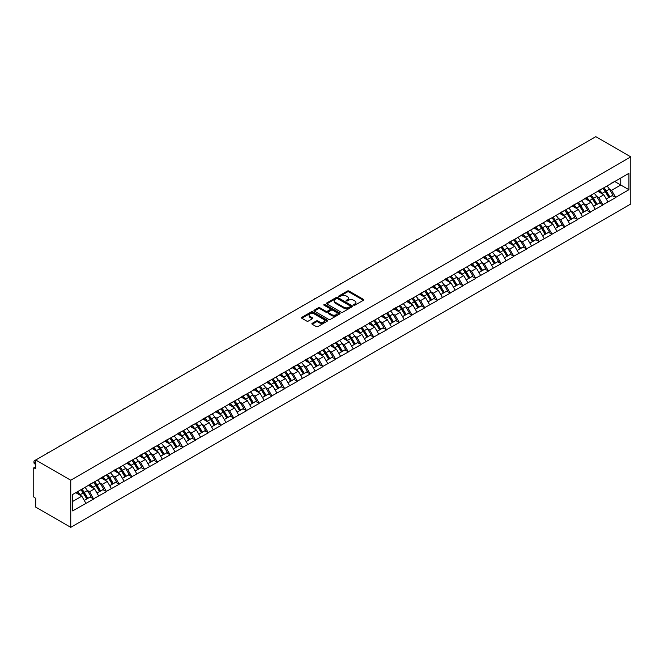 <?xml version="1.0" encoding="UTF-8"?>
<svg xmlns="http://www.w3.org/2000/svg" width="664" height="664" viewBox="0 0 664 664"><rect width="100%" height="100%" fill="white"/><g stroke="black" fill="none" stroke-linecap="round" stroke-linejoin="round"><path stroke-width="1" d="M353.771 305.199A0.797 0.457 0 0 0 354.891 305.199L363.407 300.286A1.137 0.656 0 0 0 363.739 299.821A1.137 0.656 0 0 0 363.407 299.364L348.99 291.039A1.137 0.656 0 0 0 347.388 291.039L338.872 295.953A0.797 0.457 0 0 0 339.993 296.601L341.097 295.961A3.627 2.092 0 0 1 346.226 295.961L347.421 296.659A3.627 2.092 0 0 1 348.484 298.136A3.627 2.092 0 0 1 347.421 299.613L346.326 300.252A0.797 0.457 0 0 0 347.446 300.9L348.55 300.261A3.627 2.092 0 0 1 353.671 300.261L354.875 300.958A3.627 2.092 0 0 1 355.937 302.435A3.627 2.092 0 0 1 354.875 303.921L353.771 304.552A0.797 0.457 0 0 0 353.771 305.199L353.771 304.552M312.213 323.318A1.137 0.656 0 0 0 311.881 323.783A1.137 0.656 0 0 0 312.213 324.248L316.263 326.58A1.137 0.656 0 0 0 317.865 326.58L327.319 321.127A1.137 0.656 0 0 0 327.651 320.662A1.137 0.656 0 0 0 327.319 320.197L312.893 311.873A1.137 0.656 0 0 0 311.291 311.873L301.838 317.334A1.137 0.656 0 0 0 301.506 317.79A1.137 0.656 0 0 0 301.838 318.255L306.726 321.077A1.137 0.656 0 0 0 308.328 321.077L312.379 318.745A1.137 0.656 0 0 0 312.711 318.28A1.137 0.656 0 0 0 312.379 317.815L309.955 316.421A3.029 1.751 0 0 1 309.067 315.184A3.029 1.751 0 0 1 310.935 313.566A3.029 1.751 0 0 1 314.238 313.939L323.733 319.425A3.029 1.751 0 0 1 324.621 320.662A3.029 1.751 0 0 1 322.745 322.281A3.029 1.751 0 0 1 319.442 321.899L317.865 320.986A1.137 0.656 0 0 0 316.263 320.986L312.213 323.318L312.213 324.248M35.731 460.003L595.782 136.66L630.8 156.87L70.741 480.221L35.731 460.003L35.731 468.817L34.428 468.062A1.735 0.996 -120 0 0 33.557 467.979A1.735 0.996 -120 0 0 33.2 468.767L33.2 495.444A1.735 0.996 -120 0 0 34.428 497.56L35.731 498.315L35.731 507.13L70.741 527.341L70.741 480.221M341.18 312.196A1.137 0.656 0 0 0 342.782 312.196L352.235 306.743A1.137 0.656 0 0 0 352.567 306.278A1.137 0.656 0 0 0 352.235 305.813L337.81 297.489A1.137 0.656 0 0 0 336.208 297.489L326.754 302.95A1.137 0.656 0 0 0 326.422 303.406A1.137 0.656 0 0 0 326.754 303.871L341.18 312.196M324.306 305.374A0.797 0.457 0 0 1 325.111 305.481L339.76 313.939L330.323 319.392A1.137 0.656 0 0 1 328.721 319.392L314.296 311.067L314.296 310.138A1.137 0.656 0 0 0 313.964 310.603A1.137 0.656 0 0 0 314.296 311.067M314.296 310.138L318.346 307.805A1.137 0.656 0 0 1 319.948 307.805L325.792 311.184A1.137 0.656 0 0 0 327.393 311.184L330.083 309.632A1.137 0.656 0 0 0 330.415 309.167A1.137 0.656 0 0 0 330.083 308.702L323.99 305.191A0.797 0.457 0 0 1 325.111 304.544L339.777 313.01A1.137 0.656 0 0 1 340.109 313.466A1.137 0.656 0 0 1 339.777 313.931L339.777 313.01M70.741 527.341L630.8 203.997L630.8 156.87M80.759 489.8A7.736 4.465 -120 0 1 83.407 492.895L87.009 498.847L90.155 497.029L93.641 499.046L89.557 491.692L87.299 490.389M93.641 499.046L72.625 510.898L72.625 494.497L628.924 173.321L628.924 189.721L615.661 197.374L611.577 190.311L609.32 188.999M602.779 188.41A7.736 4.465 -120 0 1 605.427 191.506L609.029 197.457L612.175 195.648L615.661 197.374M615.661 197.656L602.929 204.728L598.845 197.656L596.587 196.353M590.047 195.764A7.736 4.465 -120 0 1 592.695 198.86L596.297 204.811L599.443 202.993L602.929 204.728M602.929 205.01L590.196 212.073L586.113 205.01L583.855 203.707M577.315 203.118A7.736 4.465 -120 0 1 579.962 206.213L583.565 212.165L586.71 210.347L590.196 212.073M590.196 212.355L577.464 219.427L573.381 212.355L571.123 211.052M564.583 210.463A7.736 4.465 -120 0 1 567.23 213.559L570.832 219.51L573.978 217.701L577.464 219.427M577.464 219.709L564.732 226.781L560.648 219.709L558.391 218.406M551.85 217.817A7.736 4.465 -120 0 1 554.498 220.913L558.1 226.864L561.246 225.046L564.732 226.781M564.732 227.063L552 234.126L547.916 227.063L545.659 225.76M539.118 225.171A7.736 4.465 -120 0 1 541.766 228.267L545.368 234.218L548.514 232.4L552 234.126M552 234.409L539.268 241.48L535.184 234.409L532.926 233.106M526.386 232.516A7.736 4.465 -120 0 1 529.034 235.612L532.636 241.563L535.782 239.754L539.268 241.48M539.268 241.762L526.535 248.834L522.452 241.762L520.194 240.459M513.654 239.87A7.736 4.465 -120 0 1 516.301 242.966L519.904 248.917L523.049 247.099L526.535 248.834M526.535 249.116L513.803 256.179L509.72 249.116L507.462 247.805M500.922 247.224A7.736 4.465 -120 0 1 503.569 250.311L507.171 256.262L510.317 254.453L513.803 256.179M513.803 256.462L501.071 263.533L496.987 256.462L494.73 255.159M488.189 254.569A7.736 4.465 -120 0 1 490.837 257.665L494.439 263.616L497.585 261.807L501.071 263.533M501.071 263.815L488.339 270.887L484.255 263.815L481.998 262.512M475.457 261.923A7.736 4.465 -120 0 1 478.105 265.019L481.707 270.97L484.853 269.152L488.339 270.887M488.339 271.169L475.607 278.233L471.523 271.169L469.265 269.858M462.725 269.277A7.736 4.465 -120 0 1 465.373 272.364L468.975 278.316L472.121 276.506L475.607 278.233M475.607 278.515L462.874 285.586L458.791 278.515L456.533 277.212M449.993 276.622A7.736 4.465 -120 0 1 452.64 279.718L456.243 285.669L459.388 283.852L462.874 285.586M462.874 285.869L450.142 292.94L446.059 285.869L443.801 284.565M437.261 283.976A7.736 4.465 -120 0 1 439.908 287.072L443.51 293.023L446.656 291.206L450.142 292.94M450.142 293.222L437.41 300.286L433.326 293.222L431.069 291.911M424.528 291.322A7.736 4.465 -120 0 1 427.176 294.418L430.778 300.369L433.924 298.559L437.41 300.286M437.41 300.568L424.678 307.639L420.594 300.568L418.337 299.265M411.796 298.675A7.736 4.465 -120 0 1 414.444 301.771L418.046 307.722L421.192 305.905L424.678 307.639M424.678 307.922L411.946 314.993L407.862 307.922L405.604 306.619M399.064 306.029A7.736 4.465 -120 0 1 401.712 309.125L405.314 315.076L408.46 313.259L411.946 314.993M411.946 315.276L399.213 322.339L395.13 315.276L392.872 313.964M386.332 313.375A7.736 4.465 -120 0 1 388.979 316.471L392.582 322.422L395.727 320.612L399.213 322.339M399.213 322.621L386.481 329.693L382.398 322.621L380.14 321.318M373.6 320.729A7.736 4.465 -120 0 1 376.247 323.824L379.849 329.776L382.995 327.958L386.481 329.693M386.481 329.975L373.749 337.038L369.665 329.975L367.408 328.672M360.867 328.082A7.736 4.465 -120 0 1 363.515 331.178L367.117 337.129L370.263 335.312L373.749 337.038M373.749 337.329L361.017 344.392L356.933 337.329L354.676 336.017M348.135 335.428A7.736 4.465 -120 0 1 350.783 338.524L354.385 344.475L357.531 342.666L361.017 344.392M361.017 344.674L348.285 351.746L344.201 344.674L341.943 343.371M335.403 342.782A7.736 4.465 -120 0 1 338.051 345.878L341.653 351.829L344.799 350.011L348.285 351.746M348.285 352.028L335.552 359.091L331.469 352.028L329.211 350.725M322.671 350.135A7.736 4.465 -120 0 1 325.318 353.231L328.921 359.183L332.066 357.365L335.552 359.091M335.552 359.373L322.82 366.445L318.737 359.373L316.479 358.07M309.939 357.481A7.736 4.465 -120 0 1 312.586 360.577L316.188 366.528L319.334 364.719L322.82 366.445M322.82 366.727L310.088 373.799L306.004 366.727L303.747 365.424M297.206 364.835A7.736 4.465 -120 0 1 299.854 367.931L303.456 373.882L306.602 372.064L310.088 373.799M310.088 374.081L297.356 381.144L293.272 374.081L291.015 372.778M284.474 372.189A7.736 4.465 -120 0 1 287.122 375.284L290.724 381.236L293.87 379.418L297.356 381.144M297.356 381.426L284.624 388.498L280.54 381.426L278.282 380.123M271.742 379.534A7.736 4.465 -120 0 1 274.39 382.63L277.992 388.581L281.138 386.772L284.624 388.498M284.624 388.78L271.891 395.852L267.808 388.78L265.55 387.477M259.01 386.888A7.736 4.465 -120 0 1 261.657 389.984L265.26 395.935L268.405 394.117L271.891 395.852M271.891 396.134L259.159 403.197L255.076 396.134L252.818 394.823M246.278 394.242A7.736 4.465 -120 0 1 248.925 397.329L252.527 403.28L255.673 401.471L259.159 403.197M259.159 403.48L246.427 410.551L242.343 403.48L240.086 402.176M233.545 401.587A7.736 4.465 -120 0 1 236.193 404.683L239.795 410.634L242.941 408.825L246.427 410.551M246.427 410.833L233.695 417.905L229.611 410.833L227.354 409.53M220.813 408.941A7.736 4.465 -120 0 1 223.461 412.037L227.063 417.988L230.209 416.17L233.695 417.905M233.695 418.187L220.963 425.25L216.879 418.187L214.621 416.876M208.081 416.295A7.736 4.465 -120 0 1 210.729 419.382L214.331 425.334L217.477 423.524L220.963 425.25M220.963 425.533L208.23 432.604L204.147 425.533L201.889 424.23M195.349 423.64A7.736 4.465 -120 0 1 197.996 426.736L201.599 432.687L204.744 430.878L208.23 432.604M208.23 432.886L195.498 439.958L191.415 432.886L189.157 431.583M182.617 430.994A7.736 4.465 -120 0 1 185.264 434.09L188.867 440.041L192.012 438.223L195.498 439.958M195.498 440.24L182.766 447.304L178.682 440.24L176.425 438.929M169.884 438.34A7.736 4.465 -120 0 1 172.532 441.435L176.134 447.387L179.28 445.577L182.766 447.304M182.766 447.586L170.034 454.657L165.95 447.586L163.693 446.283M157.152 445.693A7.736 4.465 -120 0 1 159.8 448.789L163.402 454.74L166.548 452.923L170.034 454.657M170.034 454.94L157.302 462.011L153.218 454.94L150.96 453.636M144.42 453.047A7.736 4.465 -120 0 1 147.068 456.143L150.67 462.094L153.816 460.276L157.302 462.011M157.302 462.293L144.569 469.357L140.486 462.293L138.228 460.982M131.688 460.393A7.736 4.465 -120 0 1 134.335 463.489L137.938 469.44L141.083 467.63L144.569 469.357M144.569 469.639L131.837 476.71L127.754 469.639L125.496 468.336M118.956 467.746A7.736 4.465 -120 0 1 121.603 470.842L125.205 476.793L128.351 474.976L131.837 476.71M131.837 476.993L119.105 484.056L115.021 476.993L112.764 475.69M106.223 475.1A7.736 4.465 -120 0 1 108.871 478.196L112.473 484.147L115.619 482.33L119.105 484.056M119.105 484.346L106.373 491.41L102.289 484.346L100.032 483.035M93.491 482.446A7.736 4.465 -120 0 1 96.139 485.542L99.741 491.493L102.887 489.683L106.373 491.41M106.373 491.692L93.641 498.764M89.308 484.579L93.641 482.363M89.557 491.692L94.537 488.82L88.254 485.193M98.612 495.884L94.537 488.82M102.04 477.225L106.373 475.009M102.289 484.346L107.269 481.466L100.986 477.839M111.344 488.538L107.269 481.466M114.772 469.88L119.105 467.663M115.021 476.993L120.001 474.121L113.718 470.486M124.077 481.184L120.001 474.121M127.505 462.526L131.837 460.31M127.754 469.639L132.734 466.767L126.45 463.14M136.809 473.839L132.734 466.767M140.237 455.172L144.569 452.956M140.486 462.293L145.466 459.413L139.183 455.786M149.541 466.485L145.466 459.413M152.969 447.826L157.302 445.61M153.218 454.94L158.198 452.068L151.915 448.432M162.273 459.131L158.198 452.068M165.701 440.473L170.034 438.257M165.95 447.586L170.93 444.714L164.647 441.087M175.005 451.786L170.93 444.714M178.433 433.119L182.766 430.911M178.682 440.24L183.662 437.36L177.379 433.733M187.746 444.432L183.662 437.36M191.166 425.773L195.498 423.557M191.415 432.886L196.395 430.015L190.112 426.388M200.478 437.078L196.395 430.015M203.906 418.42L208.23 416.203M204.147 425.533L209.127 422.661L202.844 419.034M213.21 429.732L209.127 422.661M216.638 411.066L220.963 408.858M216.879 418.187L221.859 415.307L215.576 411.68M225.943 422.379L221.859 415.307M229.371 403.72L233.695 401.504M229.611 410.833L234.591 407.962L228.308 404.334M238.675 415.025L234.591 407.962M242.103 396.366L246.427 394.15M242.343 403.48L247.323 400.608L241.04 396.981M251.407 407.679L247.323 400.608M254.835 389.013L259.159 386.805M255.076 396.134L260.056 393.254L253.772 389.627M264.139 400.326L260.056 393.254M267.567 381.667L271.891 379.451M267.808 388.78L272.788 385.908L266.505 382.281M276.871 392.972L272.788 385.908M280.299 374.313L284.624 372.097M280.54 381.426L285.52 378.555L279.237 374.928M289.604 385.626L285.52 378.555M293.031 366.968L297.356 364.752M293.272 374.081L298.252 371.201L291.969 367.574M302.336 378.272L298.252 371.201M305.764 359.614L310.088 357.398M306.004 366.727L310.984 363.855L304.701 360.228M315.068 370.919L310.984 363.855M318.496 352.26L322.82 350.044M318.737 359.373L323.717 356.502L317.433 352.874M327.8 363.573L323.717 356.502M331.228 344.915L335.552 342.699M331.469 352.028L336.449 349.156L330.166 345.521M340.532 356.219L336.449 349.156M343.96 337.561L348.285 335.345M344.201 344.674L349.181 341.802L342.898 338.175M353.265 348.866L349.181 341.802M356.692 330.207L361.017 327.991M356.933 337.329L361.913 334.448L355.63 330.821M365.997 341.52L361.913 334.448M369.425 322.862L373.749 320.646M369.665 329.975L374.645 327.103L368.362 323.468M378.729 334.166L374.645 327.103M382.157 315.508L386.481 313.292M382.398 322.621L387.378 319.749L381.094 316.122M391.461 326.821L387.378 319.749M394.889 308.154L399.213 305.938M395.13 315.276L400.11 312.395L393.827 308.768M404.193 319.467L400.11 312.395M407.621 300.809L411.946 298.592M407.862 307.922L412.842 305.05L406.559 301.414M416.926 312.113L412.842 305.05M420.353 293.455L424.678 291.239M420.594 300.568L425.574 297.696L419.291 294.069M429.658 304.768L425.574 297.696M433.086 286.101L437.41 283.893M433.326 293.222L438.306 290.342L432.023 286.715M442.39 297.414L438.306 290.342M445.818 278.755L450.142 276.539M446.059 285.869L451.039 282.997L444.755 279.37M455.122 290.06L451.039 282.997M458.55 271.402L462.874 269.186M458.791 278.515L463.771 275.643L457.488 272.016M467.854 282.715L463.771 275.643M471.282 264.048L475.607 261.84M471.523 271.169L476.503 268.289L470.22 264.662M480.587 275.361L476.503 268.289M484.014 256.702L488.339 254.486M484.255 263.815L489.235 260.944L482.952 257.317M493.319 268.007L489.235 260.944M496.747 249.349L501.071 247.132M496.987 256.462L501.967 253.59L495.684 249.963M506.051 260.661L501.967 253.59M509.479 241.995L513.803 239.787M509.72 249.116L514.7 246.236L508.416 242.609M518.783 253.308L514.7 246.236M522.211 234.649L526.535 232.433M522.452 241.762L527.432 238.891L521.149 235.263M531.515 245.954L527.432 238.891M534.943 227.296L539.268 225.079M535.184 234.409L540.164 231.537L533.881 227.91M544.248 238.608L540.164 231.537M547.675 219.942L552 217.734M547.916 227.063L552.896 224.183L546.613 220.556M556.98 231.255L552.896 224.183M560.408 212.596L564.732 210.38M560.648 219.709L565.628 216.837L559.345 213.21M569.712 223.901L565.628 216.837M573.14 205.242L577.464 203.026M573.381 212.355L578.361 209.484L572.077 205.857M582.444 216.555L578.361 209.484M585.872 197.897L590.196 195.681M586.113 205.01L591.093 202.138L584.81 198.503M595.176 209.202L591.093 202.138M598.604 190.543L602.929 188.327M598.845 197.656L603.825 194.784L597.542 191.157M607.909 201.848L603.825 194.784M611.336 183.189L615.661 180.973M611.577 190.311L620.757 185.007L620.757 178.035L628.924 173.321M614.723 181.521L628.924 189.721M72.625 501.469L81.805 496.174L75.762 492.68M85.88 503.237L81.805 496.174M354.095 305.315L354.875 304.859A3.627 2.092 0 0 0 355.937 303.382L355.937 302.435M348.484 298.136L348.484 299.082A3.627 2.092 0 0 1 347.421 300.56L346.641 301.008M363.391 300.294L348.99 291.977A1.137 0.656 0 0 0 347.388 291.977L339.188 296.708M352.219 306.751L337.81 298.435A1.137 0.656 0 0 0 336.208 298.435L326.771 303.88L326.754 302.95M350.227 306.602A0.797 0.457 0 0 0 350.227 305.955L337.569 298.642A0.797 0.457 0 0 0 336.449 298.642L335.287 299.315A3.627 2.092 0 0 0 334.224 300.792A3.627 2.092 0 0 0 335.287 302.278L343.944 307.274A3.627 2.092 0 0 0 349.065 307.274L350.227 306.602L350.227 307.54A0.797 0.457 0 0 0 350.459 307.216L350.459 306.278M334.224 300.792L334.224 301.738A3.627 2.092 0 0 0 335.287 303.216L335.287 302.278M350.227 307.54L349.065 308.212A3.627 2.092 0 0 1 343.944 308.212L335.287 303.216M314.313 311.076L318.346 308.743L318.346 307.805M330.415 309.167L330.415 310.113A1.137 0.656 0 0 1 330.083 310.569L327.393 312.121A1.137 0.656 0 0 1 325.792 312.121L319.948 308.743A1.137 0.656 0 0 0 318.346 308.743M331.867 314.686A3.029 1.751 0 0 0 335.162 315.06A3.029 1.751 0 0 0 337.038 313.449A3.029 1.751 0 0 0 336.15 312.213L332.805 310.279A1.137 0.656 0 0 0 331.203 310.279L328.522 311.831A1.137 0.656 0 0 0 328.19 312.287A1.137 0.656 0 0 0 328.522 312.752L331.867 314.686L331.867 315.624A3.029 1.751 0 0 0 335.162 316.006A3.029 1.751 0 0 0 337.038 314.387L337.038 313.449M328.19 312.287L328.19 313.234A1.137 0.656 0 0 0 328.522 313.698L328.522 312.752M331.867 315.624L328.522 313.698M324.621 320.662L324.621 321.6A3.029 1.751 0 0 1 322.745 323.219A3.029 1.751 0 0 1 319.442 322.845L317.865 321.924A1.137 0.656 0 0 0 316.263 321.924L312.229 324.256M309.067 315.184L309.067 316.122A3.029 1.751 0 0 0 309.955 317.359L309.955 316.421M312.379 317.815L312.379 318.745L309.955 317.359M327.319 320.197L327.319 321.127L312.893 312.819A1.137 0.656 0 0 0 311.291 312.819L301.854 318.263M557.826 158.572A2.656 1.536 0 0 0 556.125 159.559M606.921 186.02A9.462 5.461 60 0 1 609.403 189.14L606.257 190.958A9.462 5.461 -120 0 0 603.784 187.837M606.257 190.958L609.867 196.909L613.005 195.091L609.403 189.14M609.029 197.457L609.867 196.909M612.175 195.648L613.005 195.091M598.372 190.676A7.736 4.465 60 0 1 600.505 192.867M599.575 190.261A9.462 5.461 60 0 1 602.057 193.382L602.414 193.971M606.282 199.042L608.805 197.515L605.203 191.564A9.462 5.461 -120 0 0 602.721 188.452M608.805 197.515L606.257 198.992M545.094 165.925A2.656 1.536 0 0 0 543.393 166.905M594.189 193.373A9.462 5.461 60 0 1 596.67 196.494L593.525 198.304A9.462 5.461 -120 0 0 591.051 195.183M593.525 198.304L597.135 204.255L600.273 202.445L596.67 196.494M596.297 204.811L597.135 204.255M599.443 202.993L600.273 202.445M585.64 198.03A7.736 4.465 60 0 1 587.773 200.213M586.843 197.615A9.462 5.461 60 0 1 589.325 200.735L589.682 201.316M593.55 206.396L596.073 204.869L592.471 198.918A9.462 5.461 -120 0 0 589.989 195.797M596.073 204.869L593.525 206.338M532.362 173.279A2.656 1.536 0 0 0 530.66 174.258M581.456 200.719A9.462 5.461 60 0 1 583.938 203.84L580.793 205.657A9.462 5.461 -120 0 0 578.319 202.537M580.793 205.657L584.403 211.608L587.54 209.791L583.938 203.84M583.565 212.165L584.403 211.608M586.71 210.347L587.54 209.791M572.908 205.375A7.736 4.465 60 0 1 575.041 207.566M574.111 204.96A9.462 5.461 60 0 1 576.593 208.081L576.95 208.67M580.817 213.75L583.341 212.223L579.738 206.272A9.462 5.461 -120 0 0 577.257 203.151M583.341 212.223L580.793 213.692M519.63 180.625A2.656 1.536 0 0 0 517.928 181.612M568.724 208.073A9.462 5.461 60 0 1 571.206 211.193L568.06 213.003A9.462 5.461 -120 0 0 565.587 209.89M568.06 213.003L571.671 218.954L574.808 217.145L571.206 211.193M570.832 219.51L571.671 218.954M573.978 217.701L574.808 217.145M560.175 212.729A7.736 4.465 60 0 1 562.308 214.92M561.379 212.314A9.462 5.461 60 0 1 563.861 215.435L564.217 216.024M568.085 221.095L570.608 219.568L567.006 213.617A9.462 5.461 -120 0 0 564.524 210.496M570.608 219.568L568.06 221.046M506.898 187.978A2.656 1.536 0 0 0 505.196 188.958M555.992 215.427A9.462 5.461 60 0 1 558.474 218.547L555.328 220.357A9.462 5.461 -120 0 0 552.855 217.236M555.328 220.357L558.939 226.308L562.076 224.498L558.474 218.547M558.1 226.864L558.939 226.308M561.246 225.046L562.076 224.498M547.443 220.083A7.736 4.465 60 0 1 549.576 222.266M548.647 219.668A9.462 5.461 60 0 1 551.128 222.789L551.485 223.37M555.353 228.449L557.876 226.922L554.274 220.971A9.462 5.461 -120 0 0 551.792 217.85M557.876 226.922L555.328 228.391M494.165 195.332A2.656 1.536 0 0 0 492.464 196.312M543.26 222.772A9.462 5.461 60 0 1 545.742 225.893L542.596 227.71A9.462 5.461 -120 0 0 540.122 224.59M542.596 227.71L546.206 233.662L549.344 231.844L545.742 225.893M545.368 234.218L546.206 233.662M548.514 232.4L549.344 231.844M534.711 227.428A7.736 4.465 60 0 1 536.844 229.619M535.914 227.013A9.462 5.461 60 0 1 538.396 230.134L538.753 230.723M542.621 235.803L545.144 234.276L541.542 228.325A9.462 5.461 -120 0 0 539.06 225.204M545.144 234.276L542.596 235.745M481.433 202.678A2.656 1.536 0 0 0 479.732 203.665M530.528 230.126A9.462 5.461 60 0 1 533.009 233.247L529.864 235.056A9.462 5.461 -120 0 0 527.39 231.943M529.864 235.056L533.474 241.007L536.612 239.198L533.009 233.247M532.636 241.563L533.474 241.007M535.782 239.754L536.612 239.198M521.979 234.782A7.736 4.465 60 0 1 524.112 236.973M523.182 234.367A9.462 5.461 60 0 1 525.664 237.488L526.021 238.077M529.889 243.148L532.412 241.621L528.81 235.67A9.462 5.461 -120 0 0 526.328 232.549M532.412 241.621L529.864 243.099M468.701 210.031A2.656 1.536 0 0 0 466.999 211.011M517.795 237.48A9.462 5.461 60 0 1 520.277 240.6L517.131 242.41A9.462 5.461 -120 0 0 514.658 239.289M517.131 242.41L520.742 248.361L523.879 246.543L520.277 240.6M519.904 248.917L520.742 248.361M523.049 247.099L523.879 246.543M509.246 242.136A7.736 4.465 60 0 1 511.38 244.319M510.45 241.721A9.462 5.461 60 0 1 512.932 244.833L513.289 245.423M517.156 250.502L519.68 248.975L516.077 243.024A9.462 5.461 -120 0 0 513.596 239.903M519.68 248.975L517.131 250.444M455.969 217.385A2.656 1.536 0 0 0 454.267 218.365M505.063 244.825A9.462 5.461 60 0 1 507.545 247.946L504.399 249.764A9.462 5.461 -120 0 0 501.926 246.643M504.399 249.764L508.01 255.715L511.147 253.897L507.545 247.946M507.171 256.262L508.01 255.715M510.317 254.453L511.147 253.897M496.514 249.481A7.736 4.465 60 0 1 498.647 251.673M497.718 249.066A9.462 5.461 60 0 1 500.199 252.187L500.556 252.776M504.424 257.848L506.947 256.329L503.345 250.378A9.462 5.461 -120 0 0 500.863 247.257M506.947 256.329L504.399 257.798M443.237 224.731A2.656 1.536 0 0 0 441.535 225.71M492.331 252.179A9.462 5.461 60 0 1 494.813 255.3L491.667 257.109A9.462 5.461 -120 0 0 489.194 253.997M491.667 257.109L495.278 263.06L498.415 261.251L494.813 255.3M494.439 263.616L495.278 263.06M497.585 261.807L498.415 261.251M483.782 256.835A7.736 4.465 60 0 1 485.915 259.026M484.986 256.42A9.462 5.461 60 0 1 487.467 259.541L487.824 260.122M491.692 265.202L494.215 263.674L490.613 257.723A9.462 5.461 -120 0 0 488.131 254.602M494.215 263.674L491.667 265.152M430.504 232.085A2.656 1.536 0 0 0 428.803 233.064M479.599 259.533A9.462 5.461 60 0 1 482.081 262.645L478.935 264.463A9.462 5.461 -120 0 0 476.461 261.342M478.935 264.463L482.545 270.414L485.683 268.596L482.081 262.645M481.707 270.97L482.545 270.414M484.853 269.152L485.683 268.596M471.05 264.189A7.736 4.465 60 0 1 473.183 266.372M472.253 263.774A9.462 5.461 60 0 1 474.735 266.887L475.092 267.476M478.96 272.555L481.483 271.028L477.881 265.077A9.462 5.461 -120 0 0 475.399 261.956M481.483 271.028L478.935 272.497M417.772 239.43A2.656 1.536 0 0 0 416.071 240.418M466.867 266.878A9.462 5.461 60 0 1 469.348 269.999L466.203 271.817A9.462 5.461 -120 0 0 463.729 268.696M466.203 271.817L469.813 277.768L472.951 275.95L469.348 269.999M468.975 278.316L469.813 277.768M472.121 276.506L472.951 275.95M458.318 271.534A7.736 4.465 60 0 1 460.451 273.726M459.521 271.119A9.462 5.461 60 0 1 462.003 274.24L462.36 274.83M466.228 279.901L468.751 278.374L465.149 272.423A9.462 5.461 -120 0 0 462.667 269.31M468.751 278.374L466.203 279.851M405.04 246.784A2.656 1.536 0 0 0 403.338 247.763M454.134 274.232A9.462 5.461 60 0 1 456.616 277.353L453.471 279.162A9.462 5.461 -120 0 0 450.997 276.05M453.471 279.162L457.081 285.113L460.218 283.304L456.616 277.353M456.243 285.669L457.081 285.113M459.388 283.852L460.218 283.304M445.586 278.888A7.736 4.465 60 0 1 447.719 281.079M446.789 278.473A9.462 5.461 60 0 1 449.271 281.594L449.628 282.175M453.495 287.255L456.019 285.727L452.416 279.776A9.462 5.461 -120 0 0 449.935 276.656M456.019 285.727L453.471 287.197M392.308 254.138A2.656 1.536 0 0 0 390.606 255.117M441.402 281.586A9.462 5.461 60 0 1 443.884 284.698L440.738 286.516A9.462 5.461 -120 0 0 438.265 283.395M440.738 286.516L444.349 292.467L447.486 290.649L443.884 284.698M443.51 293.023L444.349 292.467M446.656 291.206L447.486 290.649M432.853 286.242A7.736 4.465 60 0 1 434.986 288.425M434.057 285.827A9.462 5.461 60 0 1 436.538 288.94L436.895 289.529M440.763 294.608L443.286 293.081L439.684 287.13A9.462 5.461 -120 0 0 437.202 284.009M443.286 293.081L440.738 294.55M379.576 261.483A2.656 1.536 0 0 0 377.874 262.471M428.67 288.931A9.462 5.461 60 0 1 431.152 292.052L428.006 293.87A9.462 5.461 -120 0 0 425.533 290.749M428.006 293.87L431.617 299.821L434.754 298.003L431.152 292.052M430.778 300.369L431.617 299.821M433.924 298.559L434.754 298.003M420.121 293.588A7.736 4.465 60 0 1 422.254 295.779M421.325 293.173A9.462 5.461 60 0 1 423.806 296.293L424.163 296.883M428.031 301.954L430.554 300.427L426.952 294.476A9.462 5.461 -120 0 0 424.47 291.363M430.554 300.427L428.006 301.904M366.843 268.837A2.656 1.536 0 0 0 365.142 269.816M415.938 296.285A9.462 5.461 60 0 1 418.42 299.406L415.274 301.215A9.462 5.461 -120 0 0 412.8 298.094M415.274 301.215L418.884 307.166L422.022 305.357L418.42 299.406M418.046 307.722L418.884 307.166M421.192 305.905L422.022 305.357M407.389 300.941A7.736 4.465 60 0 1 409.522 303.124M408.592 300.526A9.462 5.461 60 0 1 411.074 303.647L411.431 304.228M415.299 309.308L417.822 307.781L414.22 301.829A9.462 5.461 -120 0 0 411.738 298.709M417.822 307.781L415.274 309.25M354.111 276.191A2.656 1.536 0 0 0 352.41 277.17M403.206 303.639A9.462 5.461 60 0 1 405.687 306.751L402.542 308.569A9.462 5.461 -120 0 0 400.068 305.448M402.542 308.569L406.152 314.52L409.29 312.702L405.687 306.751M405.314 315.076L406.152 314.52M408.46 313.259L409.29 312.702M394.657 308.287A7.736 4.465 60 0 1 396.79 310.478M395.86 307.88A9.462 5.461 60 0 1 398.342 310.993L398.699 311.582M402.567 316.662L405.09 315.134L401.488 309.183A9.462 5.461 -120 0 0 399.006 306.062M405.09 315.134L402.542 316.603M341.379 283.536A2.656 1.536 0 0 0 339.678 284.524M390.473 310.984A9.462 5.461 60 0 1 392.955 314.105L389.809 315.923A9.462 5.461 -120 0 0 387.336 312.802M389.809 315.923L393.42 321.874L396.557 320.056L392.955 314.105M392.582 322.422L393.42 321.874M395.727 320.612L396.557 320.056M381.924 315.641A7.736 4.465 60 0 1 384.058 317.832M383.128 315.226A9.462 5.461 60 0 1 385.61 318.346L385.967 318.936M389.834 324.007L392.358 322.48L388.755 316.529A9.462 5.461 -120 0 0 386.274 313.416M392.358 322.48L389.809 323.957M328.647 290.89A2.656 1.536 0 0 0 326.945 291.869M377.741 318.338A9.462 5.461 60 0 1 380.223 321.459L377.077 323.268A9.462 5.461 -120 0 0 374.604 320.148M377.077 323.268L380.688 329.219L383.825 327.41L380.223 321.459M379.849 329.776L380.688 329.219M382.995 327.958L383.825 327.41M369.192 322.994A7.736 4.465 60 0 1 371.325 325.177M370.396 322.579A9.462 5.461 60 0 1 372.877 325.7L373.234 326.281M377.102 331.361L379.625 329.834L376.023 323.883A9.462 5.461 -120 0 0 373.541 320.762M379.625 329.834L377.077 331.303M315.915 298.244A2.656 1.536 0 0 0 314.213 299.223M365.009 325.692A9.462 5.461 60 0 1 367.491 328.804L364.345 330.622A9.462 5.461 -120 0 0 361.872 327.501M364.345 330.622L367.956 336.573L371.093 334.756L367.491 328.804M367.117 337.129L367.956 336.573M370.263 335.312L371.093 334.756M356.46 330.34A7.736 4.465 60 0 1 358.593 332.531M357.664 329.925A9.462 5.461 60 0 1 360.145 333.046L360.502 333.635M364.37 338.715L366.893 337.188L363.291 331.236A9.462 5.461 -120 0 0 360.809 328.116M366.893 337.188L364.345 338.657M303.182 305.589A2.656 1.536 0 0 0 301.481 306.577M352.277 333.037A9.462 5.461 60 0 1 354.759 336.158L351.613 337.976A9.462 5.461 -120 0 0 349.139 334.855M351.613 337.976L355.223 343.927L358.361 342.109L354.759 336.158M354.385 344.475L355.223 343.927M357.531 342.666L358.361 342.109M343.728 337.694A7.736 4.465 60 0 1 345.861 339.885M344.931 337.279A9.462 5.461 60 0 1 347.413 340.4L347.77 340.989M351.638 346.06L354.161 344.533L350.559 338.582A9.462 5.461 -120 0 0 348.077 335.469M354.161 344.533L351.613 346.01M290.45 312.943A2.656 1.536 0 0 0 288.749 313.923M339.545 340.391A9.462 5.461 60 0 1 342.026 343.512L338.881 345.322A9.462 5.461 -120 0 0 336.407 342.201M338.881 345.322L342.491 351.273L345.629 349.463L342.026 343.512M341.653 351.829L342.491 351.273M344.799 350.011L345.629 349.463M330.996 345.048A7.736 4.465 60 0 1 333.129 347.231M332.199 344.633A9.462 5.461 60 0 1 334.681 347.753L335.038 348.334M338.906 353.414L341.429 351.887L337.827 345.936A9.462 5.461 -120 0 0 335.345 342.815M341.429 351.887L338.881 353.356M277.718 320.297A2.656 1.536 0 0 0 276.017 321.276M326.812 347.737A9.462 5.461 60 0 1 329.294 350.858L326.148 352.675A9.462 5.461 -120 0 0 323.667 349.554M326.148 352.675L329.759 358.626L332.896 356.809L329.294 350.858M328.921 359.183L329.759 358.626M332.066 357.365L332.896 356.809M318.263 352.393A7.736 4.465 60 0 1 320.397 354.584M319.467 351.978A9.462 5.461 60 0 1 321.949 355.099L322.306 355.688M326.173 360.768L328.697 359.241L325.094 353.289A9.462 5.461 -120 0 0 322.613 350.169M328.697 359.241L326.148 360.71M264.986 327.642A2.656 1.536 0 0 0 263.284 328.63M314.08 355.091A9.462 5.461 60 0 1 316.562 358.211L313.416 360.029A9.462 5.461 -120 0 0 310.935 356.908M313.416 360.029L317.027 365.972L320.164 364.162L316.562 358.211M316.188 366.528L317.027 365.972M319.334 364.719L320.164 364.162M305.531 359.747A7.736 4.465 60 0 1 307.664 361.938M306.735 359.332A9.462 5.461 60 0 1 309.216 362.453L309.573 363.042M313.441 368.113L315.964 366.586L312.354 360.635A9.462 5.461 -120 0 0 309.88 357.522M315.964 366.586L313.416 368.063M252.254 334.996A2.656 1.536 0 0 0 250.552 335.976M301.348 362.444A9.462 5.461 60 0 1 303.83 365.565L300.684 367.375A9.462 5.461 -120 0 0 298.202 364.254M300.684 367.375L304.295 373.326L307.432 371.516L303.83 365.565M303.456 373.882L304.295 373.326M306.602 372.064L307.432 371.516M292.799 367.101A7.736 4.465 60 0 1 294.932 369.284M294.003 366.686A9.462 5.461 60 0 1 296.484 369.806L296.841 370.387M300.709 375.467L303.232 373.94L299.622 367.989A9.462 5.461 -120 0 0 297.148 364.868M303.232 373.94L300.684 375.409M239.521 342.35A2.656 1.536 0 0 0 237.82 343.329M288.616 369.79A9.462 5.461 60 0 1 291.098 372.911L287.952 374.728A9.462 5.461 -120 0 0 285.47 371.608M287.952 374.728L291.562 380.679L294.7 378.862L291.098 372.911M290.724 381.236L291.562 380.679M293.87 379.418L294.7 378.862M280.059 374.446A7.736 4.465 60 0 1 282.2 376.637M281.27 374.031A9.462 5.461 60 0 1 283.752 377.152L284.109 377.741M287.977 382.821L290.5 381.294L286.889 375.343A9.462 5.461 -120 0 0 284.416 372.222M290.5 381.294L287.952 382.763M226.789 349.696A2.656 1.536 0 0 0 225.088 350.683M275.884 377.144A9.462 5.461 60 0 1 278.365 380.264L275.22 382.074A9.462 5.461 -120 0 0 272.738 378.961M275.22 382.074L278.83 388.025L281.968 386.216L278.365 380.264M277.992 388.581L278.83 388.025M281.138 386.772L281.968 386.216M267.326 381.8A7.736 4.465 60 0 1 269.459 383.991M268.538 381.385A9.462 5.461 60 0 1 271.02 384.506L271.377 385.095M275.245 390.166L277.768 388.639L274.157 382.688A9.462 5.461 -120 0 0 271.684 379.567M277.768 388.639L275.22 390.117M214.057 357.049A2.656 1.536 0 0 0 212.355 358.029M263.151 384.498A9.462 5.461 60 0 1 265.633 387.618L262.488 389.428A9.462 5.461 -120 0 0 260.006 386.307M262.488 389.428L266.098 395.379L269.235 393.569L265.633 387.618M265.26 395.935L266.098 395.379M268.405 394.117L269.235 393.569M254.594 389.154A7.736 4.465 60 0 1 256.727 391.337M255.806 388.739A9.462 5.461 60 0 1 258.288 391.851L258.645 392.441M262.512 397.52L265.036 395.993L261.425 390.042A9.462 5.461 -120 0 0 258.952 386.921M265.036 395.993L262.479 397.462M201.325 364.403A2.656 1.536 0 0 0 199.623 365.383M250.419 391.843A9.462 5.461 60 0 1 252.901 394.964L249.755 396.781A9.462 5.461 -120 0 0 247.274 393.661M249.755 396.781L253.366 402.733L256.503 400.915L252.901 394.964M252.527 403.28L253.366 402.733M255.673 401.471L256.503 400.915M241.862 396.499A7.736 4.465 60 0 1 243.995 398.69M243.074 396.084A9.462 5.461 60 0 1 245.555 399.205L245.912 399.794M249.78 404.866L252.303 403.347L248.693 397.396A9.462 5.461 -120 0 0 246.219 394.275M252.303 403.347L249.747 404.816M188.593 371.749A2.656 1.536 0 0 0 186.891 372.736M237.687 399.197A9.462 5.461 60 0 1 240.169 402.318L237.023 404.127A9.462 5.461 -120 0 0 234.541 401.014M237.023 404.127L240.634 410.078L243.771 408.269L240.169 402.318M239.795 410.634L240.634 410.078M242.941 408.825L243.771 408.269M229.13 403.853A7.736 4.465 60 0 1 231.263 406.044M230.342 403.438A9.462 5.461 60 0 1 232.823 406.559L233.18 407.14M237.048 412.219L239.571 410.692L235.961 404.741A9.462 5.461 -120 0 0 233.487 401.62M239.571 410.692L237.015 412.17M175.86 379.102A2.656 1.536 0 0 0 174.159 380.082M224.955 406.551A9.462 5.461 60 0 1 227.437 409.663L224.291 411.481A9.462 5.461 -120 0 0 221.809 408.36M224.291 411.481L227.901 417.432L231.039 415.614L227.437 409.663M227.063 417.988L227.901 417.432M230.209 416.17L231.039 415.614M216.398 411.207A7.736 4.465 60 0 1 218.531 413.39M217.609 410.792A9.462 5.461 60 0 1 220.091 413.904L220.448 414.494M224.316 419.573L226.839 418.046L223.228 412.095A9.462 5.461 -120 0 0 220.755 408.974M226.839 418.046L224.283 419.515M163.128 386.448A2.656 1.536 0 0 0 161.427 387.436M212.223 413.896A9.462 5.461 60 0 1 214.704 417.017L211.559 418.835A9.462 5.461 -120 0 0 209.077 415.714M211.559 418.835L215.169 424.786L218.307 422.968L214.704 417.017M214.331 425.334L215.169 424.786M217.477 423.524L218.307 422.968M203.665 418.552A7.736 4.465 60 0 1 205.798 420.744M204.877 418.137A9.462 5.461 60 0 1 207.359 421.258L207.716 421.847M211.584 426.919L214.107 425.392L210.496 419.449A9.462 5.461 -120 0 0 208.023 416.328M214.107 425.392L211.55 426.869M150.396 393.802A2.656 1.536 0 0 0 148.695 394.781M199.49 421.25A9.462 5.461 60 0 1 201.972 424.371L198.827 426.18A9.462 5.461 -120 0 0 196.345 423.068M198.827 426.18L202.437 432.131L205.574 430.322L201.972 424.371M201.599 432.687L202.437 432.131M204.744 430.878L205.574 430.322M190.933 425.906A7.736 4.465 60 0 1 193.066 428.097M192.145 425.491A9.462 5.461 60 0 1 194.627 428.612L194.984 429.193M198.851 434.273L201.375 432.745L197.764 426.794A9.462 5.461 -120 0 0 195.291 423.673M201.375 432.745L198.818 434.223M137.664 401.156A2.656 1.536 0 0 0 135.962 402.135M186.758 428.604A9.462 5.461 60 0 1 189.24 431.716L186.094 433.534A9.462 5.461 -120 0 0 183.613 430.413M186.094 433.534L189.705 439.485L192.842 437.667L189.24 431.716M188.867 440.041L189.705 439.485M192.012 438.223L192.842 437.667M178.201 433.26A7.736 4.465 60 0 1 180.334 435.443M179.413 432.845A9.462 5.461 60 0 1 181.894 435.957L182.251 436.547M186.119 441.626L188.642 440.099L185.032 434.148A9.462 5.461 -120 0 0 182.558 431.027M188.642 440.099L186.086 441.568M124.932 408.501A2.656 1.536 0 0 0 123.23 409.489M174.026 435.949A9.462 5.461 60 0 1 176.508 439.07L173.362 440.888A9.462 5.461 -120 0 0 170.88 437.767M173.362 440.888L176.964 446.839L180.11 445.021L176.508 439.07M176.134 447.387L176.964 446.839M179.28 445.577L180.11 445.021M165.469 440.606A7.736 4.465 60 0 1 167.602 442.797M166.681 440.19A9.462 5.461 60 0 1 169.162 443.311L169.519 443.901M173.387 448.972L175.91 447.445L172.3 441.494A9.462 5.461 -120 0 0 169.826 438.381M175.91 447.445L173.354 448.922M112.199 415.855A2.656 1.536 0 0 0 110.498 416.834M161.294 443.303A9.462 5.461 60 0 1 163.776 446.424L160.63 448.233A9.462 5.461 -120 0 0 158.148 445.121M160.63 448.233L164.232 454.184L167.378 452.375L163.776 446.424M163.402 454.74L164.232 454.184M166.548 452.923L167.378 452.375M152.737 447.959A7.736 4.465 60 0 1 154.87 450.142M153.948 447.544A9.462 5.461 60 0 1 156.43 450.665L156.787 451.246M160.655 456.326L163.178 454.798L159.567 448.847A9.462 5.461 -120 0 0 157.094 445.727M163.178 454.798L160.622 456.268M99.467 423.209A2.656 1.536 0 0 0 97.766 424.188M148.562 450.657A9.462 5.461 60 0 1 151.043 453.769L147.898 455.587A9.462 5.461 -120 0 0 145.416 452.466M147.898 455.587L151.5 461.538L154.646 459.72L151.043 453.769M150.67 462.094L151.5 461.538M153.816 460.276L154.646 459.72M140.004 455.313A7.736 4.465 60 0 1 142.137 457.496M141.216 454.898A9.462 5.461 60 0 1 143.698 458.011L144.055 458.6M147.923 463.679L150.446 462.152L146.835 456.201A9.462 5.461 -120 0 0 144.362 453.08M150.446 462.152L147.889 463.621M86.735 430.554A2.656 1.536 0 0 0 85.034 431.542M135.829 458.002A9.462 5.461 60 0 1 138.311 461.123L135.165 462.941A9.462 5.461 -120 0 0 132.684 459.82M135.165 462.941L138.768 468.892L141.913 467.074L138.311 461.123M137.938 469.44L138.768 468.892M141.083 467.63L141.913 467.074M127.272 462.659A7.736 4.465 60 0 1 129.405 464.85M128.484 462.244A9.462 5.461 60 0 1 130.966 465.364L131.323 465.954M135.19 471.025L137.714 469.498L134.103 463.547A9.462 5.461 -120 0 0 131.63 460.434M137.714 469.498L135.157 470.975M74.003 437.908A2.656 1.536 0 0 0 72.301 438.887M123.097 465.356A9.462 5.461 60 0 1 125.579 468.477L122.433 470.286A9.462 5.461 -120 0 0 119.952 467.166M122.433 470.286L126.035 476.237L129.181 474.428L125.579 468.477M125.205 476.793L126.035 476.237M128.351 474.976L129.181 474.428M114.54 470.012A7.736 4.465 60 0 1 116.673 472.195M115.752 469.597A9.462 5.461 60 0 1 118.233 472.718L118.59 473.299M122.458 478.379L124.981 476.852L121.371 470.901A9.462 5.461 -120 0 0 118.897 467.78M124.981 476.852L122.425 478.321M61.271 445.262A2.656 1.536 0 0 0 59.569 446.241M110.365 472.71A9.462 5.461 60 0 1 112.847 475.822L109.701 477.64A9.462 5.461 -120 0 0 107.219 474.519M109.701 477.64L113.303 483.591L116.449 481.774L112.847 475.822M112.473 484.147L113.303 483.591M115.619 482.33L116.449 481.774M101.808 477.358A7.736 4.465 60 0 1 103.941 479.549M103.02 476.943A9.462 5.461 60 0 1 105.501 480.064L105.858 480.653M109.726 485.733L112.249 484.205L108.639 478.254A9.462 5.461 -120 0 0 106.165 475.134M112.249 484.205L109.693 485.674M48.538 452.607A2.656 1.536 0 0 0 46.837 453.595M97.633 480.055A9.462 5.461 60 0 1 100.115 483.176L96.969 484.994A9.462 5.461 -120 0 0 94.487 481.873M96.969 484.994L100.571 490.945L103.717 489.127L100.115 483.176M99.741 491.493L100.571 490.945M102.887 489.683L103.717 489.127M89.076 484.712A7.736 4.465 60 0 1 91.209 486.903M90.287 484.297A9.462 5.461 60 0 1 92.769 487.417L93.126 488.007M96.994 493.078L99.517 491.551L95.906 485.6A9.462 5.461 -120 0 0 93.433 482.487M99.517 491.551L96.961 493.028M34.752 462.501L34.752 463.912A2.656 1.536 180 0 1 33.972 462.833L33.972 461.422A2.656 1.536 0 0 0 34.752 462.501L35.731 463.065M35.806 459.961A2.656 1.536 0 0 0 33.972 461.422M84.901 487.409A9.462 5.461 60 0 1 87.382 490.53L84.237 492.339A9.462 5.461 -120 0 0 81.755 489.219M84.237 492.339L87.839 498.291L90.985 496.481L87.382 490.53M87.009 498.847L87.839 498.291M90.155 497.029L90.985 496.481M76.551 492.223A7.736 4.465 60 0 1 78.476 494.248M77.555 491.651A9.462 5.461 60 0 1 80.037 494.771L80.394 495.352M84.262 500.432L86.785 498.905L83.174 492.954A9.462 5.461 -120 0 0 80.701 489.833M86.785 498.905L84.228 500.374M34.752 463.912L35.731 464.485M35.731 467.307L34.428 468.062M354.875 304.859L354.875 303.921M346.326 300.9L346.326 300.252M347.421 300.56L347.421 299.613M338.872 296.601L338.872 295.953M347.388 291.977L347.388 291.039M348.99 291.977L348.99 291.039M363.407 300.286L363.407 299.364M336.208 298.435L336.208 297.489M337.81 298.435L337.81 297.489M352.235 306.743L352.235 305.813M343.944 308.212L343.944 307.274M349.065 308.212L349.065 307.274M319.948 308.743L319.948 307.805M325.792 312.121L325.792 311.184M327.393 312.121L327.393 311.184M330.083 310.569L330.083 309.632M325.111 305.481L325.111 304.544M316.263 321.924L316.263 320.986M317.865 321.924L317.865 320.986M319.442 322.845L319.442 321.899M301.838 318.255L301.838 317.334M311.291 312.819L311.291 311.873M312.893 312.819L312.893 311.873M605.203 191.564L602.057 193.382M592.471 198.918L589.325 200.735M579.738 206.272L576.593 208.081M567.006 213.617L563.861 215.435M554.274 220.971L551.128 222.789M541.542 228.325L538.396 230.134M528.81 235.67L525.664 237.488M516.077 243.024L512.932 244.833M503.345 250.378L500.199 252.187M490.613 257.723L487.467 259.541M477.881 265.077L474.735 266.887M465.149 272.423L462.003 274.24M452.416 279.776L449.271 281.594M439.684 287.13L436.538 288.94M426.952 294.476L423.806 296.293M414.22 301.829L411.074 303.647M401.488 309.183L398.342 310.993M388.755 316.529L385.61 318.346M376.023 323.883L372.877 325.7M363.291 331.236L360.145 333.046M350.559 338.582L347.413 340.4M337.827 345.936L334.681 347.753M325.094 353.289L321.949 355.099M312.354 360.635L309.216 362.453M299.622 367.989L296.484 369.806M286.889 375.343L283.752 377.152M274.157 382.688L271.02 384.506M261.425 390.042L258.288 391.851M248.693 397.396L245.555 399.205M235.961 404.741L232.823 406.559M223.228 412.095L220.091 413.904M210.496 419.449L207.359 421.258M197.764 426.794L194.627 428.612M185.032 434.148L181.894 435.957M172.3 441.494L169.162 443.311M159.567 448.847L156.43 450.665M146.835 456.201L143.698 458.011M134.103 463.547L130.966 465.364M121.371 470.901L118.233 472.718M108.639 478.254L105.501 480.064M95.906 485.6L92.769 487.417M83.174 492.954L80.037 494.771M35.731 466.726L33.557 467.979"/></g></svg>
